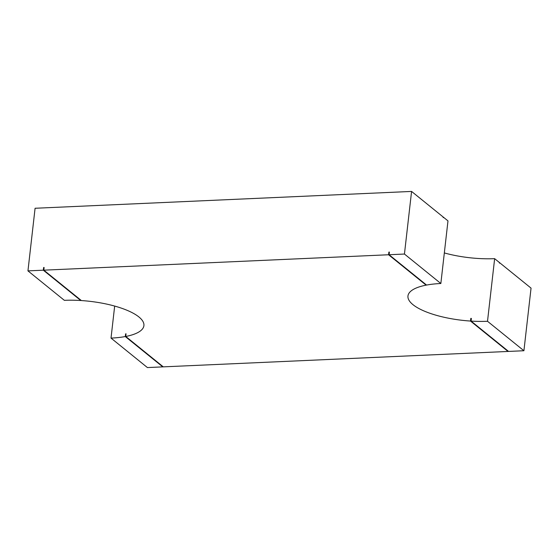 <?xml version="1.0" encoding="UTF-8"?>
<svg xmlns="http://www.w3.org/2000/svg" width="559" height="559" viewBox="0 0 559 559"><rect width="100%" height="100%" fill="white"/><g stroke="black" fill="none" stroke-linecap="round" stroke-linejoin="round"><path stroke-width="0.84" d="M523.916 350.738L487.511 321.278A56.585 18.028 6.5 0 1 471.083 321.097L508.557 351.422L523.916 350.738L531.05 288.123L499.55 262.632A68.464 21.815 6.5 0 1 499.292 262.639M443.056 217.13A67.898 21.633 6.5 0 1 443.315 217.116L443.252 217.647L443.077 216.927L411.578 191.43L35.084 208.262L27.95 270.877L64.355 300.337A56.585 18.028 6.5 0 1 80.782 300.518L43.309 270.193L27.95 270.877M499.55 262.632L499.487 263.163L499.313 262.444L494.645 258.663A56.585 18.028 6.5 0 1 444.328 252.934M440.848 283.511L404.443 254.045L389.085 254.736L426.566 285.062A56.585 18.028 6.5 0 1 440.848 283.511L447.983 220.896L443.315 217.116M494.645 258.663L487.511 321.278M114.672 306.066L111.017 338.104L147.422 367.57L162.781 366.879L125.3 336.553A56.585 18.028 6.5 0 1 111.017 338.104M125.3 336.553L125.607 333.884A56.585 18.028 -173.5 0 0 126.041 333.8L125.74 336.469A56.585 18.028 6.5 0 0 143.908 325.624A56.585 18.028 6.5 0 0 81.369 300.56L43.819 270.165L44.119 267.502L43.609 267.523L44.077 267.901M80.831 300.12L80.782 300.518M125.607 333.884L125.999 334.205M471.083 321.097L471.384 318.427A56.585 18.028 -173.5 0 1 470.797 318.392L471.342 318.833M125.74 336.469L163.291 366.858L508.047 351.45L470.496 321.055A56.585 18.028 6.5 0 1 407.958 295.99A56.585 18.028 6.5 0 1 426.126 285.146L388.575 254.757L388.882 252.095L389.344 252.472M388.882 252.095L389.392 252.067L389.085 254.736M388.575 254.757L43.819 270.165M470.797 318.392L470.496 321.055M508.047 351.45L508.096 351.045M426.175 284.748L426.126 285.146M162.781 366.879L162.823 366.48M43.309 270.193L43.609 267.523M411.578 191.43L404.443 254.045"/></g></svg>
